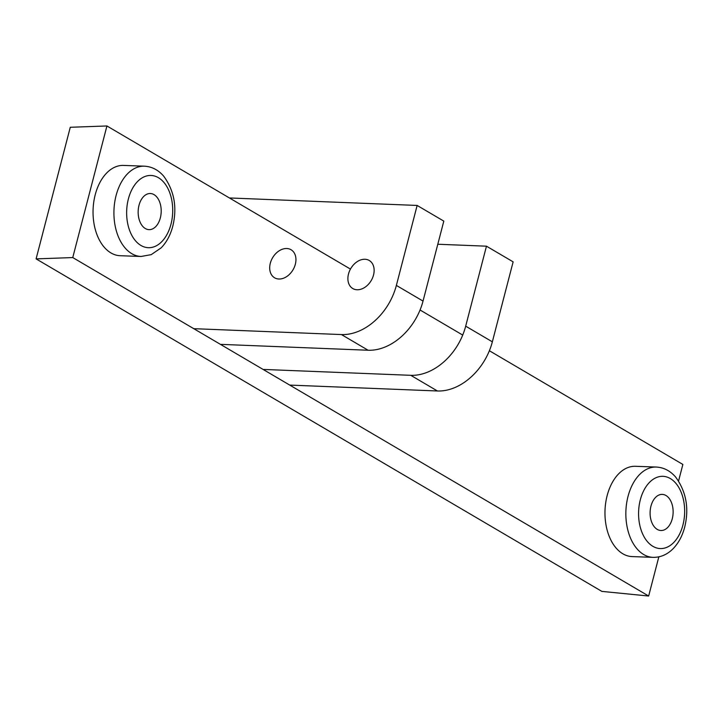 <?xml version="1.0" encoding="UTF-8"?>
<svg xmlns="http://www.w3.org/2000/svg" width="722" height="722" viewBox="0 0 722 722"><rect width="100%" height="100%" fill="white"/><g stroke="black" fill="none" stroke-linecap="round" stroke-linejoin="round"><path stroke-width="1.08" d="M489.381 350.739L682.868 464.454L678.572 480.969M658.843 556.833L648.654 596.029L601.859 591.39L36.1 258.882L72.76 257.564L106.928 125.971L70.269 127.28L36.1 258.882M72.76 257.564L648.654 596.029M462.712 335.071L420.06 310M350.459 269.089L106.928 125.971M364.953 259.261A16.263 11.859 120.4 0 1 369.258 260.489A16.263 11.859 120.4 0 1 371.234 280.515A16.263 11.859 120.4 0 1 352.769 288.529A16.263 11.859 120.4 0 1 349.439 271.21A16.263 11.859 120.4 0 1 364.953 259.261M286.76 248.521A16.263 11.859 120.4 0 1 291.065 249.749A16.263 11.859 120.4 0 1 293.042 269.775A16.263 11.859 120.4 0 1 274.577 277.789A16.263 11.859 120.4 0 1 271.246 260.471A16.263 11.859 120.4 0 1 286.76 248.521M221.329 344.385L368.103 350.242A54.213 39.52 -59.6 0 0 423.029 301.083L396.369 285.416A54.213 39.52 120.4 0 1 341.443 334.566L193.749 328.672M423.029 301.083L443.813 221.112L417.145 205.445L396.369 285.416M289.73 385.088L437.424 390.981A54.213 39.52 -59.6 0 0 492.35 341.822L513.134 261.851L486.466 246.184L465.69 326.154A54.213 39.52 120.4 0 1 410.764 375.314L263.981 369.456M437.803 244.244L486.466 246.184M229.415 197.954L417.145 205.445M653.013 557.348L632.129 556.59A45.179 28.781 -87.9 0 1 605.009 510.4A45.179 28.781 -87.9 0 1 635.405 466.295L656.289 467.053A45.179 28.781 92.1 0 0 625.893 511.158A45.179 28.781 92.1 0 0 653.013 557.348C660.495 557.492 667.191 554.613 673.103 548.711C678.545 543.088 682.425 535.841 684.727 526.988C689.248 508.279 686.225 491.637 675.648 477.062C670.187 470.78 663.735 467.45 656.289 467.053M672.272 518.721A18.068 11.507 -87.9 0 1 660.955 530.508A18.068 11.507 -87.9 0 1 650.107 512.033A18.068 11.507 -87.9 0 1 662.264 494.389A18.068 11.507 -87.9 0 1 672.272 518.721M141.079 256.472L120.204 255.714A45.179 28.781 -87.9 0 1 93.084 209.524A45.179 28.781 -87.9 0 1 123.471 165.419L144.355 166.177A45.179 28.781 92.1 0 0 113.959 210.282A45.179 28.781 92.1 0 0 141.079 256.472L151.205 254.649L161.168 247.845C166.62 242.213 170.491 234.975 172.802 226.112C177.323 207.404 174.291 190.761 163.714 176.186C158.262 169.914 151.81 166.574 144.355 166.177M160.347 217.845A18.068 11.507 -87.9 0 1 149.021 229.641A18.068 11.507 -87.9 0 1 138.173 211.167A18.068 11.507 -87.9 0 1 150.338 193.523A18.068 11.507 -87.9 0 1 160.347 217.845M341.443 334.566L368.103 350.242M410.764 375.314L437.424 390.981M492.35 341.822L465.69 326.154M682.94 524.984A36.145 23.023 -87.9 0 1 643.392 535.525A36.145 23.023 -87.9 0 1 658.5 476.836A36.145 23.023 -87.9 0 1 682.94 524.984M171.006 224.118A36.145 23.023 -87.9 0 1 131.458 234.659A36.145 23.023 -87.9 0 1 146.566 175.969A36.145 23.023 -87.9 0 1 171.006 224.118"/></g></svg>

